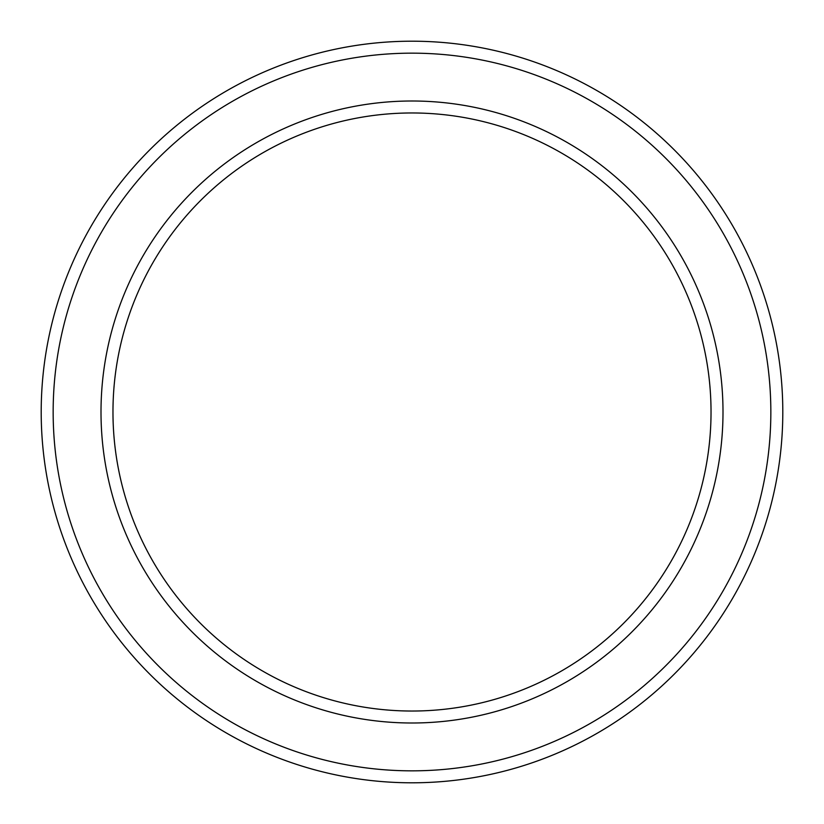 <?xml version="1.0" encoding="UTF-8"?>
<svg xmlns="http://www.w3.org/2000/svg" width="824" height="824" viewBox="0 0 824 824"><rect width="100%" height="100%" fill="white"/><g stroke="black" fill="none" stroke-linecap="round" stroke-linejoin="round"><path stroke-width="1.24" d="M711.03 412A299.03 299.03 0 0 0 412 112.97A299.03 299.03 0 0 0 112.97 412A299.03 299.03 0 0 0 412 711.03A299.03 299.03 0 0 0 711.03 412M101.002 412A310.998 310.998 0 0 1 412 101.002A310.998 310.998 0 0 1 722.998 412A310.998 310.998 0 0 1 412 722.998A310.998 310.998 0 0 1 101.002 412M770.842 412A358.842 358.842 0 0 0 412 53.158A358.842 358.842 0 0 0 53.158 412A358.842 358.842 0 0 0 412 770.842A358.842 358.842 0 0 0 770.842 412M41.2 412A370.8 370.8 0 0 1 412 41.2A370.8 370.8 0 0 1 782.8 412A370.8 370.8 0 0 1 412 782.8A370.8 370.8 0 0 1 41.2 412"/></g></svg>
